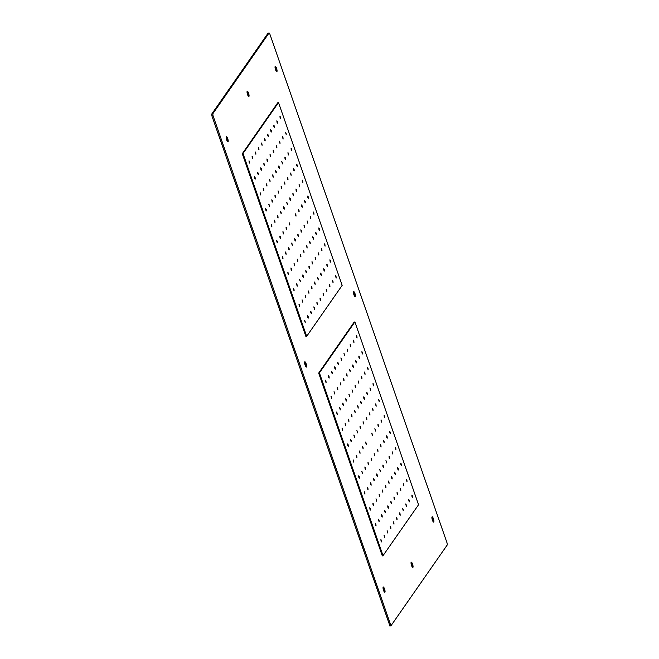 <?xml version="1.0" encoding="UTF-8"?>
<svg xmlns="http://www.w3.org/2000/svg" width="659" height="659" viewBox="0 0 659 659"><rect width="100%" height="100%" fill="white"/><g stroke="black" fill="none" stroke-linecap="round" stroke-linejoin="round"><path stroke-width="0.99" d="M412.287 565.636L411.751 564.31M275.693 69.533A1.969 0.494 -106.3 0 1 275.495 67.127A1.969 0.494 -106.3 0 1 276.401 68.511A1.969 0.494 -106.3 0 1 276.607 70.908A1.969 0.494 -106.3 0 1 275.693 69.533M275.816 68.256L275.8 68.833M275.907 68.231L276.22 69.846M275.833 68.989L276.368 69.549M432.559 519.984A1.969 0.494 -106.3 0 1 432.362 517.579A1.969 0.494 -106.3 0 1 433.268 518.962A1.969 0.494 -106.3 0 1 433.465 521.368A1.969 0.494 -106.3 0 1 432.559 519.984M432.675 518.715L432.666 519.284M432.774 518.682L432.955 520.083M432.691 519.44L433.235 520M354.13 294.754A1.969 0.494 -106.3 0 1 353.924 292.349A1.969 0.494 -106.3 0 1 354.839 293.733A1.969 0.494 -106.3 0 1 355.036 296.138A1.969 0.494 -106.3 0 1 354.13 294.754M354.245 293.486L354.229 294.062M354.344 293.461L354.526 294.853M354.262 294.211L354.797 294.771M384.403 589.146A1.969 0.494 -106.3 0 1 384.601 591.551A1.969 0.494 -106.3 0 1 383.695 590.167A1.969 0.494 -106.3 0 1 383.497 587.762A1.969 0.494 -106.3 0 1 384.403 589.146M384.23 590.489L383.802 589.476M383.835 589.624L384.37 590.184M227.544 138.695A1.969 0.494 -106.3 0 1 227.742 141.1A1.969 0.494 -106.3 0 1 226.828 139.716A1.969 0.494 -106.3 0 1 226.63 137.311A1.969 0.494 -106.3 0 1 227.544 138.695M227.281 139.914L226.935 139.024M226.968 139.173L227.503 139.733M305.974 363.925A1.969 0.494 -106.3 0 1 306.171 366.33A1.969 0.494 -106.3 0 1 305.265 364.946A1.969 0.494 -106.3 0 1 305.068 362.541A1.969 0.494 -106.3 0 1 305.974 363.925M305.71 365.135L305.372 364.246M305.397 364.402L305.941 364.962M247.973 95.061A1.969 0.494 -106.3 0 1 247.372 93.117A1.969 0.494 -106.3 0 1 247.496 91.98A1.969 0.494 -106.3 0 1 248.13 92.688A1.969 0.494 -106.3 0 1 248.731 94.632A1.969 0.494 -106.3 0 1 248.608 95.769A1.969 0.494 -106.3 0 1 247.973 95.061M247.792 93.034L248.286 94.698M248.361 94.245L247.949 94.221M247.751 93.52L248.336 94.105M412.122 563.618A1.969 0.494 -106.3 0 1 412.723 565.562A1.969 0.494 -106.3 0 1 412.6 566.699A1.969 0.494 -106.3 0 1 411.974 565.99A1.969 0.494 -106.3 0 1 411.373 564.046A1.969 0.494 -106.3 0 1 411.496 562.91A1.969 0.494 -106.3 0 1 412.122 563.618M412.312 565.644L411.949 565.142M411.743 564.45L412.328 565.035M269.045 32.999L212.799 113.801L213.022 115.671L390.985 625.729L447.304 544.878L447.074 543.008L269.844 34.054L269.111 32.95L268.098 33.279M227.684 138.497A2.76 0.692 -106.3 0 1 227.965 141.858A2.76 0.692 -106.3 0 1 226.688 139.922A2.76 0.692 -106.3 0 1 226.408 136.553A2.76 0.692 -106.3 0 1 227.684 138.497M306.114 363.719A2.76 0.692 -106.3 0 1 306.394 367.079A2.76 0.692 -106.3 0 1 305.117 365.144A2.76 0.692 -106.3 0 1 304.845 361.783A2.76 0.692 -106.3 0 1 306.114 363.719M384.543 588.948A2.76 0.692 -106.3 0 1 384.823 592.309A2.76 0.692 -106.3 0 1 383.554 590.373A2.76 0.692 -106.3 0 1 383.274 587.012A2.76 0.692 -106.3 0 1 384.543 588.948M248.163 92.211A2.76 0.692 -106.3 0 1 249.003 94.937A2.76 0.692 -106.3 0 1 248.83 96.527A2.76 0.692 -106.3 0 1 247.949 95.539A2.76 0.692 -106.3 0 1 247.109 92.812A2.76 0.692 -106.3 0 1 247.273 91.222A2.76 0.692 -106.3 0 1 248.163 92.211M412.155 563.14A2.76 0.692 -106.3 0 1 412.995 565.867A2.76 0.692 -106.3 0 1 412.822 567.457A2.76 0.692 -106.3 0 1 411.941 566.468A2.76 0.692 -106.3 0 1 411.101 563.742A2.76 0.692 -106.3 0 1 411.274 562.152A2.76 0.692 -106.3 0 1 412.155 563.14M276.549 68.305A2.76 0.692 -106.3 0 1 276.821 71.666A2.76 0.692 -106.3 0 1 275.553 69.73A2.76 0.692 -106.3 0 1 275.273 66.37A2.76 0.692 -106.3 0 1 276.549 68.305M354.979 293.535A2.76 0.692 -106.3 0 1 355.259 296.896A2.76 0.692 -106.3 0 1 353.982 294.96A2.76 0.692 -106.3 0 1 353.71 291.599A2.76 0.692 -106.3 0 1 354.979 293.535M433.408 518.757A2.76 0.692 -106.3 0 1 433.688 522.117A2.76 0.692 -106.3 0 1 432.419 520.182A2.76 0.692 -106.3 0 1 432.139 516.821A2.76 0.692 -106.3 0 1 433.408 518.757M227.742 141.1L227.668 141.125A1.969 0.494 -106.3 0 1 227.668 141.125A1.969 0.494 -106.3 0 1 226.754 139.741A1.969 0.494 -106.3 0 1 226.556 137.336A1.969 0.494 -106.3 0 1 226.597 137.327L226.169 137.303M306.13 366.33A1.969 0.494 -106.3 0 1 306.097 366.346A1.969 0.494 -106.3 0 1 305.191 364.962A1.969 0.494 -106.3 0 1 304.993 362.565A1.969 0.494 -106.3 0 1 305.026 362.557M384.222 591.815L384.551 591.568A1.969 0.494 -106.3 0 1 384.526 591.576A1.969 0.494 -106.3 0 1 383.62 590.192A1.969 0.494 -106.3 0 1 383.423 587.787A1.969 0.494 -106.3 0 1 383.464 587.779L383.027 587.754M248.567 95.777A1.969 0.494 -106.3 0 1 248.534 95.794A1.969 0.494 -106.3 0 1 247.899 95.085A1.969 0.494 -106.3 0 1 247.306 93.141A1.969 0.494 -106.3 0 1 247.422 92.005A1.969 0.494 -106.3 0 1 247.463 91.996L247.034 91.972M412.559 566.699A1.969 0.494 -106.3 0 1 412.526 566.715A1.969 0.494 -106.3 0 1 411.9 566.015A1.969 0.494 -106.3 0 1 411.298 564.063A1.969 0.494 -106.3 0 1 411.422 562.934A1.969 0.494 -106.3 0 1 411.455 562.926M276.566 70.917A1.969 0.494 -106.3 0 1 276.533 70.933A1.969 0.494 -106.3 0 1 275.619 69.549A1.969 0.494 -106.3 0 1 275.421 67.144A1.969 0.494 -106.3 0 1 275.462 67.144L275.025 67.111M354.649 296.402L354.987 296.155A1.969 0.494 -106.3 0 1 354.962 296.163A1.969 0.494 -106.3 0 1 354.056 294.779A1.969 0.494 -106.3 0 1 353.858 292.374A1.969 0.494 -106.3 0 1 353.891 292.365L353.463 292.341M433.433 521.368A1.969 0.494 -106.3 0 1 433.391 521.384A1.969 0.494 -106.3 0 1 432.485 520A1.969 0.494 -106.3 0 1 432.288 517.603A1.969 0.494 -106.3 0 1 432.329 517.595M267.949 33.321L211.696 114.122L211.926 115.992L389.955 626.001M319.409 372.887L383.027 555.652L418.556 504.736L354.896 321.921L319.409 372.887L318.676 373.101L354.155 322.136L354.888 321.921M383.06 555.702L382.294 555.866L318.676 373.101M325.958 381.026L326.081 382.517L325.521 381.66L325.398 380.169L325.958 381.026M331.51 396.973L331.634 398.464L330.95 396.117L331.51 396.973M337.062 412.913L337.186 414.404L336.502 412.056L337.062 412.913M342.614 428.852L342.738 430.343L342.178 429.487L342.054 427.996L342.614 428.852M348.166 444.792L348.29 446.283L347.73 445.426L347.606 443.935L348.166 444.792M353.718 460.74L353.842 462.223L353.273 461.366L353.15 459.875L353.718 460.74M359.27 476.679L359.394 478.17L358.826 477.314L358.702 475.823L359.27 476.679M364.822 492.619L364.946 494.11L364.254 491.762L364.822 492.619M370.374 508.559L370.498 510.05L369.93 509.193L369.806 507.702L370.374 508.559M375.927 524.498L376.05 525.989L375.482 525.132L375.358 523.641L375.927 524.498M381.47 540.446L381.594 541.929L381.034 541.072L380.91 539.589L381.47 540.446M329.055 376.586L329.179 378.068L328.619 377.212L328.495 375.721L329.055 376.586M334.607 392.525L334.731 394.016L334.047 391.668L334.607 392.525M340.159 408.465L340.283 409.956L339.599 407.608L340.159 408.465M345.711 424.404L345.835 425.895L345.275 425.039L345.151 423.548L345.711 424.404M351.263 440.344L351.387 441.835L350.819 440.978L350.695 439.487L351.263 440.344M356.816 456.292L356.939 457.774L356.247 455.435L356.816 456.292M362.368 472.231L362.491 473.722L361.799 471.374L362.368 472.231M367.92 488.171L368.043 489.662L367.475 488.805L367.351 487.314L367.92 488.171M373.472 504.11L373.595 505.601L373.027 504.745L372.903 503.254L373.472 504.11M379.016 520.05L379.139 521.541L378.579 520.684L378.455 519.193L379.016 520.05M384.568 535.998L384.691 537.489L384.008 535.141L384.568 535.998M332.152 372.137L332.276 373.62L331.716 372.763L331.592 371.272L332.152 372.137M337.705 388.077L337.828 389.568L337.268 388.711L337.144 387.22L337.705 388.077M343.257 404.016L343.38 405.507L342.82 404.651L342.696 403.16L343.257 404.016M348.809 419.956L348.932 421.447L348.364 420.59L348.24 419.099L348.809 419.956M354.361 435.896L354.484 437.387L353.792 435.039L354.361 435.896M359.913 451.843L360.036 453.326L359.344 450.987L359.913 451.843M365.465 467.783L365.588 469.274L365.02 468.417L364.897 466.926L365.465 467.783M371.017 483.722L371.141 485.213L370.572 484.357L370.449 482.866L371.017 483.722M376.561 499.662L376.684 501.153L376.001 498.805L376.561 499.662M382.113 515.602L382.236 517.093L381.676 516.236L381.553 514.745L382.113 515.602M387.665 531.549L387.789 533.04L387.105 530.693L387.665 531.549M335.25 367.689L335.373 369.172L334.813 368.315L334.69 366.832L335.25 367.689M340.802 383.629L340.925 385.12L340.365 384.263L340.242 382.772L340.802 383.629M346.354 399.568L346.477 401.059L345.909 400.202L345.786 398.711L346.354 399.568M351.906 415.508L352.03 416.999L351.461 416.142L351.338 414.651L351.906 415.508M357.458 431.447L357.582 432.938L356.89 430.591L357.458 431.447M363.01 447.395L363.134 448.886L362.442 446.538L363.01 447.395M368.562 463.335L368.686 464.826L368.117 463.969L367.994 462.478L368.562 463.335M374.106 479.274L374.23 480.765L373.669 479.909L373.546 478.418L374.106 479.274M379.658 495.214L379.782 496.705L379.098 494.357L379.658 495.214M385.21 511.162L385.334 512.644L384.774 511.788L384.65 510.297L385.21 511.162M390.762 527.101L390.886 528.592L390.202 526.244L390.762 527.101M338.347 363.241L338.471 364.724L337.91 363.867L337.787 362.384L338.347 363.241M343.899 379.18L344.023 380.671L343.454 379.815L343.331 378.324L343.899 379.18M349.451 395.12L349.575 396.611L348.883 394.263L349.451 395.12M355.003 411.059L355.127 412.55L354.435 410.203L355.003 411.059M360.555 426.999L360.679 428.49L360.111 427.633L359.987 426.142L360.555 426.999M366.107 442.947L366.231 444.438L365.539 442.09L366.107 442.947M371.651 458.886L371.775 460.377L371.215 459.521L371.091 458.03L371.651 458.886M377.203 474.826L377.327 476.317L376.767 475.46L376.643 473.969L377.203 474.826M382.755 490.766L382.879 492.257L382.319 491.4L382.195 489.909L382.755 490.766M388.308 506.713L388.431 508.196L387.871 507.339L387.747 505.848L388.308 506.713M393.86 522.653L393.983 524.144L393.299 521.796L393.86 522.653M341.444 358.793L341.568 360.284L340.876 357.936L341.444 358.793M346.996 374.732L347.12 376.223L346.552 375.366L346.428 373.875L346.996 374.732M352.549 390.672L352.672 392.163L351.98 389.815L352.549 390.672M358.101 406.611L358.224 408.102L357.532 405.755L358.101 406.611M363.653 422.559L363.776 424.042L363.208 423.185L363.084 421.694L363.653 422.559M374.749 454.438L374.872 455.929L374.312 455.072L374.188 453.581L374.749 454.438M380.301 470.378L380.424 471.869L379.741 469.521L380.301 470.378M385.853 486.317L385.976 487.808L385.416 486.952L385.293 485.461L385.853 486.317M391.405 502.265L391.528 503.748L390.968 502.891L390.845 501.4L391.405 502.265M396.957 518.205L397.08 519.696L396.52 518.839L396.397 517.348L396.957 518.205M344.542 354.344L344.665 355.835L343.973 353.488L344.542 354.344M350.094 370.284L350.217 371.775L349.525 369.427L350.094 370.284M355.646 386.223L355.769 387.714L355.201 386.858L355.077 385.367L355.646 386.223M361.198 402.163L361.321 403.654L360.753 402.797L360.63 401.306L361.198 402.163M366.742 418.111L366.865 419.594L366.305 418.737L366.182 417.246L366.742 418.111M372.294 434.05L372.417 435.541L371.734 433.194L372.294 434.05M377.846 449.99L377.969 451.481L377.286 449.133L377.846 449.99M383.398 465.929L383.522 467.42L382.961 466.564L382.838 465.073L383.398 465.929M388.95 481.869L389.074 483.36L388.513 482.503L388.39 481.012L388.95 481.869M394.502 497.817L394.626 499.3L394.066 498.443L393.942 496.96L394.502 497.817M400.054 513.756L400.178 515.247L399.609 514.391L399.494 512.9L400.054 513.756M347.639 349.896L347.763 351.387L347.071 349.039L347.639 349.896M353.191 365.836L353.315 367.327L352.746 366.47L352.623 364.979L353.191 365.836M358.743 381.775L358.867 383.266L358.298 382.409L358.175 380.918L358.743 381.775M364.287 397.715L364.411 399.206L363.85 398.349L363.727 396.858L364.287 397.715M369.839 413.663L369.963 415.145L369.402 414.289L369.279 412.806L369.839 413.663M375.391 429.602L375.515 431.093L374.831 428.745L375.391 429.602M380.943 445.542L381.067 447.033L380.383 444.685L380.943 445.542M386.495 461.481L386.619 462.972L385.935 460.625L386.495 461.481M392.047 477.421L392.171 478.912L391.611 478.055L391.487 476.564L392.047 477.421M397.599 493.369L397.723 494.86L397.155 493.995L397.039 492.512L397.599 493.369M403.151 509.308L403.275 510.799L402.583 508.451L403.151 509.308M350.736 345.448L350.86 346.939L350.291 346.082L350.168 344.591L350.736 345.448M356.288 361.387L356.412 362.878L355.844 362.022L355.72 360.531L356.288 361.387M361.832 377.327L361.956 378.818L361.272 376.47L361.832 377.327M367.384 393.266L367.508 394.757L366.948 393.901L366.824 392.41L367.384 393.266M372.936 409.214L373.06 410.697L372.376 408.358L372.936 409.214M378.488 425.154L378.612 426.645L378.052 425.788L377.928 424.297L378.488 425.154M384.04 441.093L384.164 442.584L383.604 441.728L383.48 440.237L384.04 441.093M389.593 457.033L389.716 458.524L389.156 457.667L389.032 456.176L389.593 457.033M395.145 472.973L395.268 474.464L394.7 473.607L394.584 472.116L395.145 472.973M400.697 488.92L400.82 490.411L400.128 488.064L400.697 488.92M406.249 504.86L406.372 506.351L405.68 504.003L406.249 504.86M353.834 341L353.957 342.491L353.389 341.634L353.265 340.143L353.834 341M359.377 356.939L359.501 358.43L358.941 357.573L358.817 356.082L359.377 356.939M364.929 372.879L365.053 374.37L364.493 373.513L364.369 372.022L364.929 372.879M370.482 388.818L370.605 390.309L369.921 387.962L370.482 388.818M376.034 404.766L376.157 406.257L375.473 403.909L376.034 404.766M381.586 420.706L381.709 422.197L381.149 421.34L381.026 419.849L381.586 420.706M387.138 436.645L387.261 438.136L386.701 437.279L386.578 435.788L387.138 436.645M392.69 452.585L392.813 454.076L392.245 453.219L392.13 451.728L392.69 452.585M398.242 468.533L398.365 470.015L397.797 469.159L397.674 467.668L398.242 468.533M403.794 484.472L403.918 485.963L403.226 483.615L403.794 484.472M409.346 500.412L409.47 501.903L408.901 501.046L408.778 499.555L409.346 500.412M356.923 336.551L357.046 338.042L356.486 337.186L356.362 335.695L356.923 336.551M362.475 352.491L362.598 353.982L362.038 353.125L361.915 351.634L362.475 352.491M368.027 368.43L368.15 369.921L367.467 367.574L368.027 368.43M373.579 384.37L373.702 385.861L373.142 385.004L373.019 383.513L373.579 384.37M379.131 400.318L379.254 401.809L378.571 399.461L379.131 400.318M384.683 416.257L384.807 417.748L384.246 416.892L384.123 415.401L384.683 416.257M390.235 432.197L390.359 433.688L389.79 432.831L389.675 431.34L390.235 432.197M395.787 448.136L395.911 449.627L395.219 447.28L395.787 448.136M401.339 464.084L401.463 465.567L400.894 464.71L400.771 463.219L401.339 464.084M406.891 480.024L407.015 481.515L406.446 480.658L406.323 479.167L406.891 480.024M412.443 495.963L412.567 497.454L411.999 496.598L411.875 495.107L412.443 495.963M243.014 153.514L306.674 336.329L342.161 285.363L278.502 102.54L243.014 153.514L242.281 153.728L277.76 102.763L278.493 102.549L277.768 102.755M305.941 336.543L306.674 336.329L305.9 336.485L242.281 153.728M249.563 161.653L249.687 163.144L249.127 162.287L249.003 160.796L249.563 161.653M255.115 177.592L255.239 179.083L254.679 178.227L254.555 176.736L255.115 177.592M260.667 193.54L260.791 195.023L260.231 194.166L260.107 192.675L260.667 193.54M266.22 209.48L266.343 210.971L265.783 210.114L265.659 208.623L266.22 209.48M271.772 225.419L271.895 226.91L271.335 226.053L271.211 224.562L271.772 225.419M277.324 241.359L277.447 242.85L276.879 241.993L276.755 240.502L277.324 241.359M282.876 257.298L282.999 258.789L282.431 257.933L282.307 256.442L282.876 257.298M288.428 273.246L288.551 274.729L287.983 273.872L287.859 272.389L288.428 273.246M293.98 289.186L294.103 290.677L293.535 289.82L293.412 288.329L293.98 289.186M299.532 305.125L299.647 306.616L298.964 304.269L299.532 305.125M305.076 321.065L305.199 322.556L304.516 320.208L305.076 321.065M252.661 157.204L252.784 158.695L252.224 157.839L252.1 156.348L252.661 157.204M258.213 173.144L258.336 174.635L257.776 173.778L257.653 172.287L258.213 173.144M263.765 189.092L263.888 190.575L263.328 189.718L263.205 188.227L263.765 189.092M269.317 205.031L269.44 206.522L268.757 204.175L269.317 205.031M274.869 220.971L274.992 222.462L274.424 221.605L274.301 220.114L274.869 220.971M280.421 236.911L280.545 238.401L279.976 237.545L279.853 236.054L280.421 236.911M285.973 252.85L286.097 254.341L285.528 253.484L285.405 251.993L285.973 252.85M291.525 268.798L291.649 270.281L291.08 269.424L290.957 267.941L291.525 268.798M297.077 284.737L297.193 286.228L296.509 283.881L297.077 284.737M302.621 300.677L302.745 302.168L302.061 299.82L302.621 300.677M308.173 316.617L308.297 318.108L307.737 317.251L307.613 315.76L308.173 316.617M255.758 152.756L255.881 154.247L255.321 153.39L255.198 151.899L255.758 152.756M261.31 168.696L261.434 170.187L260.873 169.33L260.75 167.839L261.31 168.696M266.862 184.644L266.986 186.126L266.425 185.27L266.302 183.787L266.862 184.644M272.414 200.583L272.538 202.074L271.969 201.217L271.846 199.726L272.414 200.583M277.966 216.523L278.09 218.014L277.521 217.157L277.398 215.666L277.966 216.523M283.518 232.462L283.642 233.953L283.073 233.097L282.95 231.606L283.518 232.462M289.07 248.402L289.194 249.893L288.626 249.036L288.502 247.545L289.07 248.402M294.622 264.35L294.738 265.841L294.054 263.493L294.622 264.35M300.166 280.289L300.29 281.78L299.606 279.432L300.166 280.289M305.718 296.229L305.842 297.72L305.158 295.372L305.718 296.229M311.27 312.168L311.394 313.659L310.834 312.803L310.71 311.312L311.27 312.168M258.855 148.308L258.979 149.799L258.419 148.942L258.295 147.451L258.855 148.308M264.407 164.248L264.531 165.738L263.971 164.882L263.847 163.391L264.407 164.248M269.959 180.195L270.083 181.686L269.391 179.339L269.959 180.195M275.511 196.135L275.635 197.626L275.067 196.769L274.943 195.278L275.511 196.135M281.063 212.074L281.187 213.565L280.619 212.709L280.495 211.218L281.063 212.074M286.616 228.014L286.739 229.505L286.171 228.648L286.047 227.157L286.616 228.014M292.168 243.954L292.283 245.445L291.599 243.097L292.168 243.954M297.711 259.901L297.835 261.392L297.151 259.045L297.711 259.901M303.264 275.841L303.387 277.332L302.827 276.475L302.703 274.984L303.264 275.841M308.816 291.78L308.939 293.271L308.379 292.415L308.255 290.924L308.816 291.78M314.368 307.72L314.491 309.211L313.808 306.863L314.368 307.72M261.952 143.86L262.076 145.351L261.392 143.003L261.952 143.86M267.505 159.799L267.628 161.29L267.06 160.434L266.936 158.943L267.505 159.799M273.057 175.747L273.18 177.238L272.488 174.89L273.057 175.747M278.609 191.687L278.732 193.178L278.04 190.83L278.609 191.687M284.161 207.626L284.284 209.117L283.716 208.26L283.592 206.769L284.161 207.626M289.713 223.566L289.828 225.057L289.144 222.709L289.713 223.566M295.257 239.514L295.38 240.996L294.82 240.14L294.697 238.649L295.257 239.514M300.809 255.453L300.932 256.944L300.372 256.087L300.249 254.596L300.809 255.453M306.361 271.393L306.484 272.884L305.924 272.027L305.801 270.536L306.361 271.393M311.913 287.332L312.036 288.823L311.476 287.967L311.353 286.476L311.913 287.332M317.465 303.272L317.589 304.763L317.028 303.906L316.905 302.415L317.465 303.272M265.05 139.411L265.173 140.902L264.605 140.046L264.481 138.555L265.05 139.411M270.602 155.359L270.725 156.842L270.157 155.985L270.033 154.494L270.602 155.359M276.154 171.299L276.278 172.79L275.709 171.933L275.586 170.442L276.154 171.299M281.706 187.238L281.83 188.729L281.261 187.873L281.138 186.382L281.706 187.238M287.258 203.178L287.373 204.669L286.69 202.321L287.258 203.178M298.354 235.065L298.478 236.548L297.917 235.691L297.794 234.2L298.354 235.065M303.906 251.005L304.03 252.496L303.469 251.639L303.346 250.148L303.906 251.005M309.458 266.944L309.582 268.435L309.022 267.579L308.898 266.088L309.458 266.944M315.01 282.884L315.134 284.375L314.574 283.518L314.45 282.027L315.01 282.884M320.562 298.824L320.686 300.315L320.126 299.458L320.002 297.967L320.562 298.824M268.147 134.963L268.271 136.454L267.702 135.597L267.579 134.107L268.147 134.963M273.699 150.911L273.823 152.394L273.254 151.537L273.131 150.046L273.699 150.911M279.251 166.851L279.375 168.342L278.806 167.485L278.683 165.994L279.251 166.851M284.803 182.79L284.919 184.281L284.235 181.933L284.803 182.79M290.347 198.73L290.471 200.221L289.911 199.364L289.787 197.873L290.347 198.73M295.899 214.669L296.023 216.16L295.463 215.304L295.339 213.813L295.899 214.669M301.451 230.617L301.575 232.1L301.015 231.243L300.891 229.76L301.451 230.617M307.003 246.557L307.127 248.048L306.443 245.7L307.003 246.557M312.555 262.496L312.679 263.987L312.119 263.13L311.995 261.639L312.555 262.496M318.108 278.436L318.231 279.927L317.547 277.579L318.108 278.436M323.66 294.375L323.783 295.866L323.215 295.01L323.099 293.519L323.66 294.375M271.244 130.515L271.368 132.006L270.8 131.149L270.676 129.658L271.244 130.515M276.796 146.463L276.92 147.945L276.352 147.089L276.228 145.606L276.796 146.463M282.349 162.402L282.464 163.893L281.78 161.546L282.349 162.402M287.892 178.342L288.016 179.833L287.456 178.976L287.332 177.485L287.892 178.342M293.444 194.281L293.568 195.772L293.008 194.916L292.884 193.425L293.444 194.281M298.997 210.221L299.12 211.712L298.56 210.855L298.436 209.364L298.997 210.221M304.549 226.169L304.672 227.66L303.988 225.312L304.549 226.169M310.101 242.108L310.224 243.599L309.664 242.743L309.541 241.252L310.101 242.108M315.653 258.048L315.776 259.539L315.093 257.191L315.653 258.048M321.205 273.987L321.328 275.478L320.76 274.622L320.645 273.131L321.205 273.987M326.757 289.927L326.88 291.418L326.312 290.561L326.189 289.07L326.757 289.927M274.342 126.067L274.465 127.558L273.897 126.701L273.773 125.21L274.342 126.067M279.894 142.014L280.009 143.497L279.325 141.158L279.894 142.014M285.438 157.954L285.561 159.445L285.001 158.588L284.877 157.097L285.438 157.954M290.99 173.894L291.113 175.385L290.43 173.037L290.99 173.894M296.542 189.833L296.665 191.324L296.105 190.467L295.982 188.976L296.542 189.833M302.094 205.773L302.217 207.264L301.657 206.407L301.534 204.916L302.094 205.773M307.646 221.721L307.769 223.212L307.086 220.864L307.646 221.721M313.198 237.66L313.322 239.151L312.638 236.803L313.198 237.66M318.75 253.6L318.874 255.091L318.305 254.234L318.19 252.743L318.75 253.6M324.302 269.539L324.426 271.03L323.857 270.174L323.734 268.683L324.302 269.539M329.854 285.487L329.978 286.97L329.409 286.113L329.286 284.622L329.854 285.487M277.439 121.618L277.563 123.109L276.994 122.253L276.871 120.762L277.439 121.618M282.983 137.566L283.106 139.057L282.423 136.71L282.983 137.566M288.535 153.506L288.658 154.997L288.098 154.14L287.975 152.649L288.535 153.506M294.087 169.445L294.211 170.936L293.65 170.08L293.527 168.589L294.087 169.445M299.639 185.385L299.763 186.876L299.079 184.528L299.639 185.385M305.191 201.333L305.315 202.815L304.755 201.959L304.631 200.468L305.191 201.333M310.743 217.272L310.867 218.763L310.183 216.416L310.743 217.272M316.295 233.212L316.419 234.703L315.85 233.846L315.735 232.355L316.295 233.212M321.847 249.151L321.971 250.642L321.403 249.786L321.279 248.295L321.847 249.151M327.399 265.091L327.523 266.582L326.955 265.725L326.831 264.234L327.399 265.091M332.952 281.039L333.075 282.522L332.507 281.665L332.383 280.174L332.952 281.039M280.528 117.17L280.652 118.661L280.091 117.804L279.968 116.313L280.528 117.17M286.08 133.118L286.204 134.609L285.52 132.261L286.08 133.118M291.632 149.058L291.756 150.549L291.196 149.692L291.072 148.201L291.632 149.058M297.184 164.997L297.308 166.488L296.748 165.631L296.624 164.14L297.184 164.997M302.736 180.937L302.86 182.428L302.176 180.08L302.736 180.937M308.288 196.884L308.412 198.367L307.852 197.511L307.728 196.02L308.288 196.884M313.841 212.824L313.964 214.315L313.396 213.458L313.28 211.967L313.841 212.824M319.393 228.764L319.516 230.255L318.948 229.398L318.824 227.907L319.393 228.764M324.945 244.703L325.068 246.194L324.376 243.846L324.945 244.703M330.497 260.643L330.62 262.134L330.052 261.277L329.928 259.786L330.497 260.643M336.049 276.591L336.172 278.073L335.48 275.734L336.049 276.591M390.26 624.625L389.156 624.946M211.926 115.992L213.022 115.671M212.799 113.801L211.696 114.122M318.684 373.2L319.417 372.986M383.027 555.652L382.294 555.866M242.29 153.819L243.023 153.605M306.633 336.271L305.9 336.485M305.068 362.541L304.598 362.524M411.438 562.926L411.027 562.893M432.362 517.579L431.892 517.562M390.985 625.729L389.889 626.05M269.111 32.95L268.015 33.271M382.335 555.924L383.068 555.702M354.163 322.136L354.896 321.921"/></g></svg>
